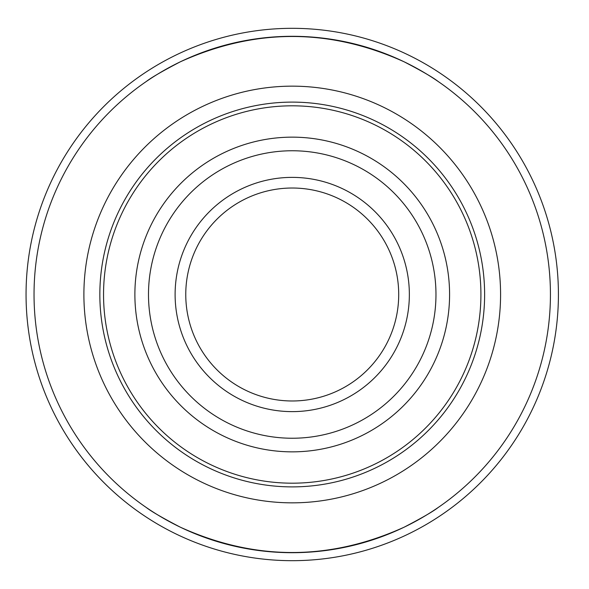 <?xml version="1.0" encoding="UTF-8"?>
<svg xmlns="http://www.w3.org/2000/svg" width="589" height="589" viewBox="0 0 589 589"><rect width="100%" height="100%" fill="white"/><g stroke="black" fill="none" stroke-linecap="round" stroke-linejoin="round"><path stroke-width="0.88" d="M480.918 294.5A188.686 188.686 0 0 0 292.232 105.814A188.686 188.686 0 0 0 103.546 294.5A188.686 188.686 0 0 0 292.232 483.186A188.686 188.686 0 0 0 480.918 294.5M449.584 294.5A157.351 157.351 0 0 0 292.232 137.149A157.351 157.351 0 0 0 134.881 294.5A157.351 157.351 0 0 0 292.232 451.851A157.351 157.351 0 0 0 449.584 294.5M175.11 294.5A117.123 117.123 0 0 0 292.232 411.623A117.123 117.123 0 0 0 409.355 294.5A117.123 117.123 0 0 0 292.232 177.377A117.123 117.123 0 0 0 175.11 294.5M398.709 294.5A106.476 106.476 0 0 0 292.232 188.024A106.476 106.476 0 0 0 185.763 294.5A106.476 106.476 0 0 0 292.232 400.976A106.476 106.476 0 0 0 398.709 294.5M438.061 507.578A258.203 258.203 0 0 0 550.435 294.5A258.203 258.203 0 0 0 163.131 70.894A258.203 258.203 0 0 0 163.131 518.106A258.203 258.203 0 0 0 550.435 294.5A258.203 258.203 0 0 0 438.245 81.554C433.121 77.542 421.753 70.967 404.164 61.823C329.546 28.044 254.927 28.044 180.3 61.823C254.927 28.044 329.546 28.044 404.164 61.823C421.628 70.901 432.989 77.476 438.245 81.554M146.219 507.446C151.351 511.458 162.711 518.033 180.3 527.177C254.927 560.956 329.546 560.956 404.164 527.177C421.628 518.099 432.989 511.524 438.245 507.446C433.121 511.458 421.753 518.033 404.164 527.177C329.546 560.956 254.927 560.956 180.3 527.177C162.836 518.099 151.476 511.524 146.219 507.446M146.219 81.554C151.351 77.542 162.711 70.967 180.3 61.823C162.836 70.901 151.476 77.476 146.219 81.554M558.416 294.5A266.184 266.184 0 0 0 159.14 63.98A266.184 266.184 0 0 0 159.14 525.02A266.184 266.184 0 0 0 558.416 294.5A266.184 266.184 0 0 0 159.14 63.98A266.184 266.184 0 0 0 159.14 525.02A266.184 266.184 0 0 0 558.416 294.5M99.843 294.5A192.389 192.389 0 0 0 292.232 486.889A192.389 192.389 0 0 0 484.622 294.5A192.389 192.389 0 0 0 292.232 102.111A192.389 192.389 0 0 0 99.843 294.5M500.584 294.5A208.351 208.351 0 0 1 188.06 474.933A208.351 208.351 0 0 1 188.06 114.067A208.351 208.351 0 0 1 500.584 294.5M435.97 294.5A143.738 143.738 0 0 0 220.367 170.015A143.738 143.738 0 0 0 220.367 418.985A143.738 143.738 0 0 0 435.97 294.5"/></g></svg>

